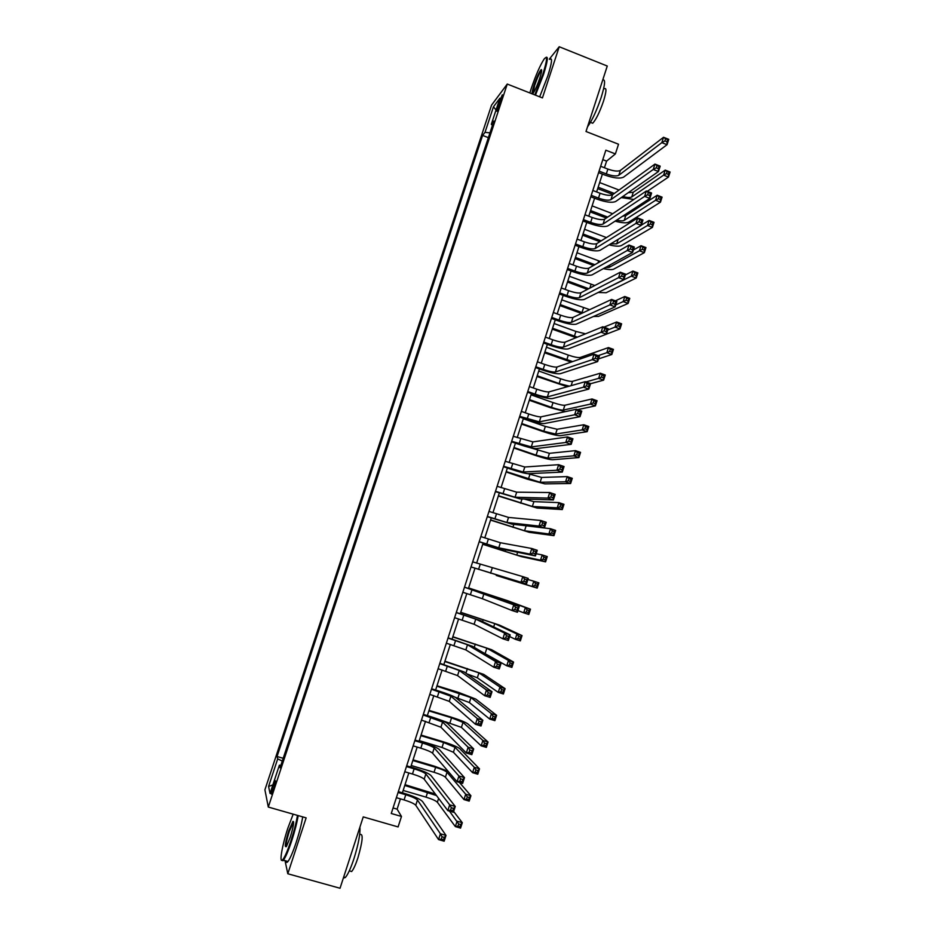 <?xml version="1.0" encoding="UTF-8"?>
<svg xmlns="http://www.w3.org/2000/svg" width="935" height="935" viewBox="0 0 935 935"><rect width="100%" height="100%" fill="white"/><g stroke="black" fill="none" stroke-linecap="round" stroke-linejoin="round"><path stroke-width="1.4" d="M273.663 788.86C275.486 782.922 275.977 780.234 275.135 780.772L273.008 785.938C271.173 791.851 270.683 794.551 271.536 794.037L273.663 788.86M491.553 105.141L264.909 789.818L268.298 807.057L507.261 84.056L491.553 105.141M285.011 860.632L287.805 873.758L340.036 888.25L363.236 816.898L398.088 826.926L401.477 816.454L397.106 809.137L400.437 798.864M507.261 84.056L542.44 97.906L559.223 46.75L549.301 59.162M559.223 46.75L607.271 66.034L586 131.496L618.526 144.224L615.394 153.924L605.845 150.208L391.262 813.497L401.477 816.454M498.951 102.663L496.847 111.265L501.639 99.122L502.329 94.797L498.951 102.663L500.295 103.189M489.963 132.84L485.008 132.361L482.6 135.423L277.052 756.497L283.2 758.285M485.008 132.361L493.47 106.777L499.944 98.175L491.307 124.32L492.453 125.302M280.862 765.356L279.378 765.216L280.056 767.787L493.855 121.071L491.307 124.32M279.378 765.216L270.04 793.441L268.567 786.464L277.695 758.893L277.052 756.497M287.805 873.758L306.142 817.868L268.298 807.057M604.442 167.751L606.593 161.112L615.394 153.924M402.389 792.822L408.817 772.929M410.734 767.016L417.174 747.088M419.055 741.28L425.507 721.306M427.342 715.614L433.817 695.605M435.617 690.03L442.091 669.974M443.856 664.516L450.354 644.425M452.084 639.072L458.594 618.947M460.289 613.711L466.81 593.538M468.458 588.419L474.98 568.235M476.628 563.15L483.115 543.071M484.786 537.905L491.226 517.978M492.932 512.731L499.313 492.967M501.043 487.638L507.378 468.014M509.131 462.603L515.419 443.143M517.195 437.65L523.436 418.331M525.248 412.756L531.442 393.6M533.266 387.943L539.413 368.928M541.26 363.201L547.361 344.337M549.242 338.528L555.285 319.805M557.19 313.926L563.197 295.355M565.126 289.382L571.075 270.963M573.026 264.921L578.94 246.641M580.915 240.529L586.783 222.39M588.781 216.195L594.602 198.208M596.624 191.944L602.397 174.097M602.794 159.64L606.593 161.112M393.051 807.969L397.106 809.137M482.6 135.423L488.374 137.644M277.695 758.893L282.288 761.043M496.041 109.979L493.47 106.777M268.567 786.464L272.868 784.909M599.078 171.117L606.312 173.91C612.238 176.002 616.399 176.458 618.795 175.301L661.828 142.634L663.546 137.281L668.77 139.35L667.052 144.703L623.563 177.136C619.928 178.865 613.699 178.164 604.863 175.055L598.587 172.624M600.644 166.278L607.879 169.083C613.792 171.163 617.953 171.619 620.361 170.439L663.546 137.281L665.568 138.777L664.878 140.916L666.971 141.746L667.66 139.595L665.568 138.777M666.971 141.746L667.052 144.703L661.828 142.634L664.878 140.916M667.66 139.595L668.77 139.35M612.916 194.48L597.699 188.636M599.651 182.57L619.063 190.039M598.143 187.222L614.342 193.452M628.25 192.692L633.252 192.271L665.206 170.112L670.091 172.017L668.49 177.042L647.242 191.348M622.78 196.525C627.163 197.659 630.143 197.799 631.744 196.958L663.605 175.137L665.206 170.112L667.099 171.573L666.456 173.583L668.408 174.342L669.051 172.332L667.099 171.573M633.837 199.447L621.272 197.577M668.408 174.342L668.49 177.042L663.605 175.137L666.456 173.583M669.051 172.332L670.091 172.017M591.247 195.333L598.505 198.103C604.431 200.183 608.58 200.698 610.952 199.634L653.238 169.469L654.956 164.093L660.192 166.138L658.474 171.514L615.721 201.469C612.144 203.035 605.927 202.264 597.079 199.155L590.78 196.759M592.813 190.483L600.071 193.264C605.997 195.345 610.146 195.847 612.519 194.76L654.956 164.093L656.966 165.647L656.276 167.797L658.369 168.616L659.058 166.465L656.966 165.647M658.369 168.616L658.474 171.514L653.238 169.469L656.276 167.797M659.058 166.465L660.192 166.138M583.393 219.608L590.663 222.366C596.6 224.447 600.749 224.996 603.087 224.049L644.612 196.385L646.342 190.997L651.59 193.019L649.872 198.407L607.867 225.861C604.337 227.275 598.131 226.434 589.26 223.336L582.961 220.952M584.959 214.746L592.229 217.504C598.166 219.585 602.315 220.134 604.664 219.164L646.342 190.997L648.329 192.598L647.639 194.76L649.743 195.567L650.433 193.405L648.329 192.598M649.743 195.567L649.872 198.407L644.612 196.385L647.639 194.76M650.433 193.405L651.59 193.019M575.516 243.965L582.809 246.7C588.758 248.768 592.883 249.376 595.198 248.523L635.964 223.383L637.693 217.984L642.964 219.994L641.235 225.393L599.99 250.335C596.507 251.585 590.324 250.673 581.43 247.576L575.107 245.204M577.094 239.091L584.375 241.826C590.324 243.895 594.461 244.491 596.775 243.626L637.693 217.984L639.669 219.631L638.979 221.805L641.094 222.612L641.784 220.438L639.669 219.631M641.094 222.612L641.235 225.393L635.964 223.383L638.979 221.805M641.784 220.438L642.964 219.994M606.324 218.03L590.172 211.894M592.112 205.899L612.682 213.741M590.604 210.574L607.727 217.084M622.71 216.172L625.725 215.681L657.176 195.24L662.073 197.133L660.461 202.17L628.799 222.121C626.345 223.29 621.763 222.974 615.078 221.151M616.621 220.146C620.361 220.999 622.897 221.069 624.229 220.368L655.564 200.277L657.176 195.24L659.046 196.747L658.404 198.758L660.367 199.517L661.01 197.507L659.046 196.747M660.367 199.517L660.461 202.17L655.564 200.277L658.404 198.758M661.01 197.507L662.073 197.133M599.849 241.697L582.634 235.211M584.55 229.285L606.453 237.56M583.031 233.972L601.228 240.833M610.707 243.848L616.679 243.86L647.499 225.499L649.112 220.45L654.021 222.32L652.42 227.369L621.272 245.589C619.145 246.571 615.078 246.326 609.082 244.83M641.305 225.171L649.112 220.45L650.982 221.992L650.339 224.014L652.303 224.774L652.946 222.752L650.982 221.992M652.303 224.774L652.42 227.369L647.499 225.499L650.339 224.014M652.946 222.752L654.021 222.32M593.515 265.482L575.072 258.598M576.965 252.742L600.469 261.484M575.446 257.441L594.882 264.698M605.202 267.609L609.117 267.41L639.411 250.79L641.036 245.718L645.956 247.588L644.344 252.649L613.722 269.128C611.946 269.923 608.498 269.748 603.379 268.614M633.357 250.007L641.036 245.718L642.894 247.319L642.24 249.353L644.215 250.101L644.87 248.067L642.894 247.319M644.215 250.101L644.344 252.649L639.411 250.79L642.24 249.353M644.87 248.067L645.956 247.588M567.615 268.38L574.92 271.103C580.88 273.16 585.006 273.826 587.285 273.078L627.28 250.475L629.021 245.052L634.304 247.039L632.574 252.462L592.089 274.867C588.653 275.965 582.482 274.972 573.576 271.898L567.241 269.537M569.193 263.495L576.498 266.218C582.458 268.275 586.584 268.929 588.863 268.158L629.021 245.052L630.985 246.758L630.295 248.932L632.411 249.727L633.1 247.565L630.985 246.758M632.411 249.727L632.574 252.462L627.28 250.475L630.295 248.932M633.1 247.565L634.304 247.039M587.39 289.406L567.498 282.054M569.368 276.269L594.835 285.514M567.837 280.979L588.723 288.705M600.609 291.252L631.312 276.152L632.937 271.068L637.869 272.915L636.244 277.999L606.149 292.725L598.096 292.503M625.386 274.913L632.937 271.068L634.771 272.728L634.129 274.761L636.104 275.498L636.758 273.464L634.771 272.728M636.104 275.498L636.244 277.999L631.312 276.152L634.129 274.761M636.758 273.464L637.869 272.915M534.808 94.903L542.779 74.461C547.185 60.296 547.676 55.107 544.264 58.858C540.231 65.006 535.86 74.964 531.162 88.743L529.841 92.939M546.017 57.386C548.366 56.053 547.524 61.757 543.504 74.508L535.463 95.16M539.799 78.119C537.426 85.05 535.241 90.041 533.254 93.068C531.536 94.938 531.781 92.331 533.99 85.26C536.854 77.021 539.238 71.82 541.143 69.669C542.136 69.319 541.692 72.135 539.799 78.119M541.681 70.406L541.236 70.733C539.343 73.257 537.169 78.119 534.691 85.307L533.02 93.36M602.724 80.036C605.611 78.914 605.097 84.699 601.193 97.392C596.635 110.751 592.077 120.568 587.507 126.844M604.29 88.778C606.71 87.411 606.453 91.513 603.531 101.097C599.674 112.223 596.062 119.598 592.708 123.245L591.06 122.59M549.838 59.372C552.632 57.199 551.93 62.809 547.735 76.179L539.682 96.819M293.181 814.163L287.933 827.942C282.206 845.053 278.957 863.648 282.487 859.966C284.614 857.64 287.454 851.177 290.995 840.6C294.163 830.829 296.313 822.426 297.447 815.39M298.183 815.601C296.979 822.765 294.805 831.215 291.662 840.939C288.389 850.745 285.654 857.161 283.445 860.2L281.54 860.282M290.212 837.351L286.496 846.339C284.38 848.068 285.105 842.973 288.681 831.028L292.935 821.362C294.35 821.386 293.438 826.715 290.212 837.351M293.66 821.994L289.324 831.355C286.729 839.665 285.701 844.772 286.25 846.678M359.905 827.124C360.454 833.529 358.491 844.001 354.003 858.517C350.777 868.241 347.902 874.564 345.366 877.474L343.332 878.129M360.139 834.523C363.411 833.471 362.675 841.255 357.906 857.886C355.58 864.875 353.5 869.421 351.654 871.513L349.725 870.976M302.706 816.886C301.537 824.062 299.375 832.512 296.243 842.236C292.971 852.03 290.224 858.435 287.992 861.462C286.823 862.912 286.133 862.724 285.946 860.901M559.691 292.877L567.019 295.565C572.991 297.622 577.105 298.335 579.349 297.704L618.584 277.637L620.326 272.202L625.62 274.177L623.879 279.612L584.176 299.469C580.775 300.416 574.616 299.34 565.698 296.278L559.34 293.941M561.28 287.968L568.597 290.668C574.569 292.725 578.683 293.426 580.939 292.772L620.326 272.202L622.278 273.967L621.576 276.152L623.703 276.947L624.393 274.761L622.278 273.967M623.703 276.947L623.879 279.612L618.584 277.637L621.576 276.152M624.393 274.761L625.62 274.177M551.743 317.433L559.095 320.109C565.079 322.154 569.181 322.914 571.39 322.388L609.854 304.892L611.595 299.434L616.913 301.397L615.16 306.855L576.229 324.153C572.886 324.924 566.739 323.791 557.798 320.728L551.428 318.403M553.333 312.512L560.684 315.188C566.657 317.245 570.759 317.993 572.98 317.444L611.595 299.434L613.535 301.269L612.834 303.454L614.961 304.237L615.662 302.052L613.535 301.269M614.961 304.237L615.16 306.855L609.854 304.892L612.834 303.454M615.662 302.052L616.913 301.397M543.773 342.058L551.147 344.711C557.143 346.756 561.234 347.575 563.408 347.154L601.088 332.241L602.841 326.759L608.171 328.711L606.418 334.181L568.258 348.895C564.962 349.515 558.838 348.299 549.874 345.237L543.492 342.946M545.374 337.126L552.737 339.791C558.733 341.836 562.823 342.631 565.009 342.187L602.841 326.759L604.758 328.652L604.057 330.838L606.196 331.621L606.897 329.424L604.758 328.652M606.196 331.621L606.418 334.181L601.088 332.241L604.057 330.838M606.897 329.424L608.171 328.711M535.79 366.765L543.177 369.395C549.184 371.429 553.263 372.294 555.413 371.978L592.299 359.659L594.064 354.166L599.405 356.095L597.64 361.588L560.264 373.708C557.015 374.164 550.902 372.878 541.938 369.828L535.533 367.548M537.38 361.822L544.766 364.451C550.773 366.485 554.852 367.338 557.015 367.011L594.064 354.166L595.969 356.118L595.256 358.315L597.407 359.087L598.108 356.889L595.969 356.118M597.407 359.087L597.64 361.588L592.299 359.659L595.256 358.315M598.108 356.889L599.405 356.095M527.772 391.531L535.171 394.138C541.201 396.171 545.269 397.083 547.384 396.884L583.487 387.183L585.252 381.667L590.604 383.584L588.84 389.089L552.258 398.602C549.055 398.894 542.954 397.527 533.967 394.488L527.55 392.233M529.374 386.576L536.772 389.182C542.791 391.216 546.87 392.127 548.997 391.894L585.252 381.667L587.145 383.666L586.432 385.875L588.582 386.646L589.284 384.437L587.145 383.666M588.582 386.646L588.84 389.089L583.487 387.183L586.432 385.875M589.284 384.437L590.604 383.584M581.512 313.47L559.89 305.57M561.736 299.854L589.716 309.649M560.217 304.576L582.832 312.851M615.791 304.904L623.178 301.584L624.802 296.5L629.758 298.335L628.133 303.419L598.564 316.392L593.456 316.498M615.359 300.825L624.802 296.5L626.637 298.195L625.982 300.24L627.969 300.976L628.612 298.931L626.637 298.195M627.969 300.976L628.133 303.419L623.178 301.584L625.982 300.24M628.612 298.931L629.758 298.335M576.042 337.687L552.269 329.143M554.093 323.498L575.925 331.434L585.544 333.818M552.562 328.243L577.398 337.138M607.762 329.973L615.02 327.11L616.656 321.991L621.611 323.814L619.987 328.921L606.429 334.146M603.928 327.156L616.656 321.991L618.467 323.744L617.813 325.789L619.8 326.525L620.454 324.48L618.467 323.744M619.8 326.525L619.987 328.921L615.02 327.11L617.813 325.789M620.454 324.48L621.611 323.814M571.192 362.102L544.626 352.787M546.426 347.224L568.316 355.09C574.067 357.041 578.029 357.848 580.191 357.486L608.475 347.575L613.453 349.374L611.817 354.494L598.505 358.9M544.895 351.969L572.652 361.588M598.143 355.639L606.838 352.694L608.475 347.575L610.286 349.374L609.62 351.431L611.619 352.144L612.273 350.099L610.286 349.374M611.619 352.144L611.817 354.494L606.838 352.694L609.62 351.431M612.273 350.099L613.453 349.374M567.288 386.739L536.971 376.489M538.747 370.996L560.673 378.804C566.446 380.755 570.397 381.609 572.536 381.34L600.282 373.217L605.261 375.005L603.624 380.148L590.569 383.712M537.204 375.765L559.153 383.56L569.345 386.155M585.953 381.924L598.634 378.359L600.282 373.217L602.07 375.075L601.415 377.132L603.414 377.845L604.068 375.788L602.07 375.075M603.414 377.845L603.624 380.148L598.634 378.359L601.415 377.132M604.068 375.788L605.261 375.005M565.336 411.634L550.271 407.637L529.28 400.262M531.033 394.839L553.029 402.588C558.803 404.539 562.741 405.428 564.845 405.264L592.054 398.953L597.056 400.718L595.408 405.872L577.573 409.659M529.49 399.619L551.486 407.356C557.272 409.296 561.21 410.208 563.314 410.068L590.406 404.107L592.054 398.953L593.83 400.846L593.176 402.915L595.174 403.628L595.84 401.559L593.83 400.846M595.174 403.628L595.408 405.872L590.406 404.107L593.176 402.915M595.84 401.559L597.056 400.718M519.731 416.367L539.331 421.86L574.639 414.778L576.416 409.25L581.78 411.143L580.016 416.671L544.217 423.567C541.061 423.695 534.984 422.246 525.973 419.219L519.544 416.975M521.344 411.4L528.766 413.995C534.797 416.017 538.852 416.975 540.944 416.858L576.416 409.25L578.286 411.318L577.585 413.527L579.735 414.287L580.448 412.078L578.286 411.318M579.735 414.287L580.016 416.671L574.639 414.778L577.585 413.527M580.448 412.078L581.78 411.143M521.753 423.543L543.808 431.21L555.6 434.062L582.154 429.925L583.802 424.747L588.816 426.512L587.168 431.678L560.287 435.698C557.155 435.745 551.264 434.319 542.616 431.421L521.578 424.104M523.308 418.751L545.35 426.442L557.143 429.258L583.802 424.747L585.567 426.711L584.913 428.779L586.923 429.481L587.577 427.412L585.567 426.711M586.923 429.481L587.168 431.678L582.154 429.925L584.913 428.779M587.577 427.412L588.816 426.512M511.679 441.285L531.267 446.907L565.768 442.477L567.545 436.925L572.933 438.807L571.156 444.347L536.164 448.59C533.055 448.555 526.989 447.035 517.967 444.02L511.515 441.787M513.292 436.294L532.88 441.893L567.545 436.925L569.403 439.041L568.702 441.273L570.853 442.021L571.566 439.801L569.403 439.041M570.853 442.021L571.156 444.347L565.768 442.477L568.702 441.273M571.566 439.801L572.933 438.807M514.005 447.538L536.106 455.146L547.875 458.138L573.868 455.812L575.528 450.635L580.553 452.376L578.905 457.554L552.562 459.751C549.476 459.646 543.597 458.15 534.937 455.263L513.853 448.005M528.883 447.327L549.418 453.323L575.528 450.635L577.281 452.633L576.626 454.714L578.636 455.415L579.303 453.335L577.281 452.633M578.636 455.415L578.905 457.554L573.868 455.812L576.626 454.714M579.303 453.335L580.553 452.376M503.591 466.273L523.168 472.023L556.874 470.247L558.651 464.683L564.05 466.542L562.274 472.105L528.076 473.694C525.026 473.496 518.972 471.894 509.926 468.891L503.462 466.682M505.216 461.271L524.792 466.997L558.651 464.683L560.497 466.869L559.784 469.101L561.947 469.837L562.66 467.605L560.497 466.869M561.947 469.837L562.274 472.105L556.874 470.247L559.784 469.101M562.66 467.605L564.05 466.542M506.232 471.591L540.126 482.273L565.57 481.794L567.229 476.593L572.278 478.311L570.619 483.512L544.825 483.874L527.246 479.164L506.104 471.965M528.076 473.694L541.669 477.446L567.229 476.593L568.971 478.65L568.305 480.73L570.327 481.42L570.993 479.339L568.971 478.65M570.327 481.42L570.619 483.512L565.57 481.794L568.305 480.73M570.993 479.339L572.278 478.311M495.492 491.319L515.056 497.21L547.945 498.121L549.733 492.535L555.145 494.381L553.368 499.956L519.977 498.869L495.386 491.635M497.116 486.305L516.681 492.172L549.733 492.535L551.568 494.779L550.844 497.011L553.017 497.747L553.73 495.515L551.568 494.779M553.017 497.747L553.368 499.956L547.945 498.121L550.844 497.011M553.73 495.515L555.145 494.381M498.425 495.714L532.354 506.478L557.248 507.834L558.908 502.621L563.969 504.339L562.297 509.552L537.064 508.067L498.332 496.006M524.091 499.009L533.908 501.639L558.908 502.621L560.638 504.736L559.971 506.817L561.993 507.506L562.66 505.414L560.638 504.736M561.993 507.506L562.297 509.552L557.248 507.834L559.971 506.817M562.66 505.414L563.969 504.339M487.357 516.447L506.91 522.478L538.992 526.078L540.781 520.479L546.215 522.291L544.427 527.889L511.842 524.126L487.287 516.669M488.993 511.422L508.535 517.417L540.781 520.479L542.592 522.77L541.879 525.014L544.053 525.75L544.778 523.506L542.592 522.77M544.053 525.75L544.427 527.889L538.992 526.078L541.879 525.014M544.778 523.506L546.215 522.291M490.606 519.895L524.558 530.753L548.892 533.967L550.563 528.731L555.635 530.425L553.964 535.661L529.28 532.331L490.548 520.105M524.78 525.622L550.563 528.731L552.281 530.893L551.603 532.997L553.637 533.675L554.315 531.571L552.281 530.893M553.637 533.675L553.964 535.661L548.892 533.967L551.603 532.997M554.315 531.571L555.635 530.425M479.211 541.645L498.741 547.817L530.005 554.116L531.805 548.506L537.251 550.306L535.451 555.916L503.684 549.441L479.164 541.774M480.847 536.596L500.377 542.732L531.805 548.506L533.605 550.855L532.88 553.111L535.065 553.836L535.79 551.58L533.605 550.855M535.065 553.836L535.451 555.916L530.005 554.116L532.88 553.111M535.79 551.58L537.251 550.306M482.764 544.158L516.739 555.098L540.512 560.17L542.195 554.923L547.267 556.606L545.596 561.853L521.473 556.652L482.729 544.275M536.152 553.73L542.195 554.923L543.889 557.143L543.223 559.235L545.257 559.913L545.935 557.809L543.889 557.143M545.257 559.913L545.596 561.853L540.512 560.17L543.223 559.235M545.935 557.809L547.267 556.606M471.03 566.914L520.994 582.248L522.794 576.615L528.252 578.403L526.452 584.036L471.03 566.949M472.666 561.853L522.794 576.615L524.582 579.034L523.857 581.301L526.043 582.014L526.767 579.758L524.582 579.034M526.043 582.014L526.452 584.036L520.994 582.248L523.857 581.301M526.767 579.758L528.252 578.403M462.837 592.264L482.343 598.704L511.948 610.473L513.759 604.828L519.229 606.593L488.958 595.209L464.496 587.133M464.473 587.192L513.759 604.828L515.524 607.306L514.799 609.573L516.997 610.274L517.721 608.019L515.524 607.306M517.721 608.019L519.229 606.593L517.429 612.238L511.948 610.473L514.799 609.573M517.429 612.238L516.997 610.274M454.609 617.684L474.103 624.264L502.878 638.792L504.69 633.124L510.183 634.877L480.742 620.735L456.303 612.437M456.257 612.589L475.751 619.145L504.69 633.124L506.443 635.671L505.718 637.939L507.915 638.64L508.652 636.373L506.443 635.671M508.652 636.373L510.183 634.877L508.371 640.545L502.878 638.792L505.718 637.939M508.371 640.545L507.915 638.64M446.369 643.175L465.84 649.895L493.774 667.204L495.597 661.512L501.102 663.242L472.491 646.33L448.099 637.822M448.017 638.067L467.5 644.764L495.597 661.512L497.338 664.119L496.602 666.398L498.811 667.087L499.547 664.808L497.338 664.119M499.547 664.808L501.102 663.242L499.29 668.922L493.774 667.204L496.602 666.398M499.29 668.922L498.811 667.087M438.094 668.735L457.566 675.596L484.646 695.698L486.469 689.995L491.997 691.701L464.227 672.008L439.859 663.266M439.754 663.616L459.225 670.453L486.469 689.995L488.199 692.66L487.462 694.95L489.671 695.628L490.408 693.349L488.199 692.66M490.408 693.349L491.997 691.701L490.174 697.405L484.646 695.698L487.462 694.95M490.174 697.405L489.671 695.628M429.808 694.378L449.256 701.379L475.483 724.286L477.317 718.559L482.857 720.254L455.941 697.755C453.323 696.061 447.421 693.747 438.223 690.836L431.608 688.791M431.467 689.235L450.915 696.213L477.317 718.559L479.024 721.294L478.288 723.585L480.508 724.263L481.244 721.972L479.024 721.294M481.244 721.972L482.857 720.254L481.022 725.981L475.483 724.286L478.288 723.585M481.022 725.981L480.508 724.263M421.486 720.09L440.923 727.231L466.296 752.979L468.131 747.229L473.694 748.9L447.62 723.585C445.06 721.703 439.169 719.319 429.96 716.409L423.321 714.398M423.146 714.936L442.594 722.054L468.131 747.229L469.826 750.022L469.089 752.324L471.31 752.991L472.046 750.688L469.826 750.022M472.046 750.688L473.694 748.9L471.848 754.65L466.296 752.979L469.089 752.324M471.848 754.65L471.31 752.991M413.141 745.873L420.82 748.175C427.003 750.115 430.918 751.775 432.566 753.166L457.075 781.753L458.921 775.992L464.496 777.639L439.286 749.484C436.774 747.427 430.906 744.961 421.673 742.063L415.023 740.064M414.813 740.707L422.48 743.009C428.662 744.95 432.578 746.609 434.237 747.977L458.921 775.992L460.593 778.843L459.856 781.157L462.089 781.812L462.825 779.51L460.593 778.843M462.825 779.51L464.496 777.639L462.65 783.401L457.075 781.753L459.856 781.157M462.65 783.401L462.089 781.812M496.251 575.457L532.108 586.455L533.792 581.196L538.887 582.856L537.204 588.115L496.251 575.457M527.901 579.525L533.792 581.196L535.486 583.463L534.808 585.567L536.854 586.233L537.52 584.13L535.486 583.463M536.854 586.233L537.204 588.115L532.108 586.455L534.808 585.567M537.52 584.13L538.887 582.856M517.955 610.578L523.682 612.811L525.376 607.54L530.484 609.188L507.378 600.609L468.622 587.94M468.599 587.986L502.621 599.078L525.376 607.54L527.048 609.854L526.37 611.969L528.415 612.635L529.093 610.52L527.048 609.854M529.093 610.52L530.484 609.188L528.801 614.459L523.682 612.811L526.37 611.969M528.801 614.459L528.415 612.635M509.645 636.536L515.232 639.26L516.926 633.965L522.046 635.59L499.512 625.129L460.745 612.296M460.698 612.425L494.744 623.61L516.926 633.965L518.586 636.338L517.908 638.465L519.965 639.119L520.643 636.992L518.586 636.338M520.643 636.992L522.046 635.59L520.363 640.884L515.232 639.26L517.908 638.465M520.363 640.884L519.965 639.119M481.163 651.461L506.758 665.778L508.453 660.472L513.584 662.085L491.623 649.708L452.856 636.712M452.774 636.945L486.843 648.2L508.453 660.472L510.101 662.892L509.423 665.03L511.48 665.673L512.158 663.546L510.101 662.892M512.158 663.546L513.584 662.085L511.889 667.391L506.758 665.778L509.423 665.03M511.889 667.391L511.48 665.673M466.67 673.749L477.329 677.805L498.25 692.379L499.956 687.05L505.099 688.651L483.711 674.369L444.931 661.197M444.826 661.524L478.919 672.873L499.956 687.05L501.592 689.539L500.903 691.666L502.972 692.309L503.649 690.182L501.592 689.539M503.649 690.182L505.099 688.651L503.404 693.98L498.25 692.379L500.903 691.666M503.404 693.98L502.972 692.309M455.088 697.206L469.382 702.559L489.718 719.062L491.436 713.721L496.59 715.298L475.786 699.088L458.594 692.426L436.996 685.752M436.867 686.173L470.971 697.603L491.436 713.721L493.049 716.257L492.371 718.396L494.44 719.027L495.118 716.888L493.049 716.257M495.118 716.888L496.59 715.298L494.884 720.64L489.718 719.062L492.371 718.396M494.884 720.64L494.44 719.027M437.907 719.073L461.411 727.383L481.163 745.826L482.881 740.462L488.058 742.028L467.827 723.877C465.244 722.065 459.529 719.775 450.693 716.981L429.036 710.378M428.873 710.892L451.57 717.811L463.012 722.404L482.881 740.462L484.482 743.056L483.804 745.207L485.873 745.826L486.562 743.687L484.482 743.056M486.562 743.687L488.058 742.028L486.352 747.381L481.163 745.826L483.804 745.207M486.352 747.381L485.873 745.826M419.254 740.637L442.021 747.474L453.428 752.266L472.584 772.661L474.302 767.284L479.491 768.839L459.856 748.736C457.308 746.773 451.617 744.389 442.758 741.619L421.054 735.074M420.855 735.681L443.611 742.53L455.029 747.287L474.302 767.284L475.892 769.937L475.214 772.088L477.294 772.707L477.972 770.557L475.892 769.937M477.972 770.557L479.491 768.839L477.785 774.215L472.584 772.661L475.214 772.088M477.785 774.215L477.294 772.707M404.773 771.737L412.464 774.016C418.67 775.945 422.573 777.663 424.186 779.171L447.818 810.622L449.677 804.836L455.263 806.473L430.918 775.466C428.464 773.233 422.608 770.674 413.352 767.787L406.69 765.812M406.444 766.56L414.135 768.839C420.329 770.767 424.245 772.485 425.857 773.97L449.677 804.836L451.336 807.758L450.588 810.072L452.832 810.727L453.58 808.413L451.336 807.758M453.58 808.413L455.263 806.473L453.417 812.258L447.818 810.622L450.588 810.072M453.417 812.258L452.832 810.727M448.134 771.317L434.81 766.314L413.048 759.839M412.826 760.529L435.64 767.319C441.577 769.178 445.364 770.814 447.012 772.228L465.7 794.201L470.913 795.732L459.436 782.455M411.213 765.508L434.039 772.287C439.976 774.133 443.774 775.781 445.411 777.23L463.982 799.589L465.7 794.201L467.278 796.9L466.588 799.063L468.68 799.67L469.37 797.52L467.278 796.9M469.37 797.52L470.913 795.732L469.183 801.12L463.982 799.589L466.588 799.063M469.183 801.12L468.68 799.67M396.382 797.684L404.095 799.928C410.301 801.856 414.193 803.633 415.771 805.257L438.55 839.583L440.408 833.786L446.007 835.399L422.526 801.517C420.131 799.109 414.287 796.468 405.019 793.593L398.333 791.629M398.065 792.483L405.767 794.738C411.984 796.667 415.876 798.432 417.454 800.033L440.408 833.786L442.045 836.767L441.297 839.092L443.552 839.735L444.289 837.421L442.045 836.767M444.289 837.421L446.007 835.399L444.148 841.196L438.55 839.583L441.297 839.092M444.148 841.196L443.552 839.735M435.348 794.025L405.019 784.675M404.761 785.458L436.505 795.568M403.149 790.449L426.033 797.158C431.982 799.004 435.768 800.699 437.37 802.253L455.345 826.587L457.075 821.187L462.299 822.706L453.662 811.463M449.454 811.089L458.641 823.945L457.951 826.108L460.043 826.715L460.733 824.553L458.641 823.945M460.733 824.553L462.299 822.706L460.569 828.106L455.345 826.587L457.951 826.108M460.569 828.106L460.043 826.715M498.752 107.408L497.537 106.929M607.879 169.083L606.312 173.91M620.361 170.439L618.795 175.301M633.252 192.271L631.744 196.958M600.071 193.264L598.505 198.103M612.519 194.76L610.952 199.634M592.229 217.504L590.663 222.366M604.664 219.164L603.087 224.049M584.375 241.826L582.809 246.7M596.775 243.626L595.198 248.523M625.725 215.681L624.229 220.368M618.128 239.372L616.679 243.86M598.645 260.853L597.979 262.922M609.889 265.014L609.117 267.41M576.498 266.218L574.92 271.103M588.863 268.158L587.285 273.078M591.084 284.31L589.868 288.109M568.597 290.668L567.019 295.565M580.939 292.772L579.349 297.704M560.684 315.188L559.095 320.109M572.98 317.444L571.39 322.388M552.737 339.791L551.147 344.711M565.009 342.187L563.408 347.154M544.766 364.451L543.177 369.395M557.015 367.011L555.413 371.978M536.772 389.182L535.171 394.138M548.997 391.894L547.384 396.884M583.522 307.837L582.002 312.559M575.925 331.434L574.406 336.156M568.316 355.09L566.785 359.823M580.191 357.486L579.653 359.169M560.673 378.804L559.153 383.56M572.536 381.34L571.156 385.641M553.029 402.588L551.486 407.356M564.845 405.264L563.314 410.068M528.766 413.995L527.165 418.962M540.944 416.858L539.331 421.86M545.35 426.442L543.808 431.21M557.143 429.258L555.6 434.062M520.725 438.866L519.124 443.856M532.88 441.893L531.267 446.907M537.648 450.354L536.106 455.146M549.418 453.323L547.875 458.138M512.672 463.818L511.059 468.809M524.792 466.997L523.168 472.023M529.935 474.325L528.392 479.141M541.669 477.446L540.126 482.273M504.584 488.83L502.972 493.844M516.681 492.172L515.056 497.21M522.01 498.939L520.643 503.194M533.908 501.639L532.354 506.478M496.485 513.923L494.86 518.948M508.535 517.417L506.91 522.478M513.829 524.348L512.883 527.317M526.113 525.891L524.558 530.753M488.35 539.086L486.726 544.123M500.377 542.732L498.741 547.817M505.636 549.838L505.087 551.51M517.639 552.281L516.739 555.098M480.204 564.319L478.568 569.38M492.196 568.129L490.559 573.225M472.035 589.623L470.387 594.695M483.991 593.596L482.343 598.704M463.83 615.008L462.194 620.092M475.751 619.145L474.103 624.264M455.614 640.463L453.966 645.559M467.5 644.764L465.84 649.895M447.362 665.989L445.714 671.096M459.225 670.453L457.566 675.596M439.088 691.584L437.44 696.715M450.915 696.213L449.256 701.379M430.801 717.262L429.142 722.404M442.594 722.054L440.923 727.231M422.48 743.009L420.82 748.175M434.237 747.977L432.566 753.166M509.108 578.882L508.897 579.501M491.027 595.221L490.805 595.899M502.621 599.078L502.259 600.212M483.173 619.601L482.542 621.6M494.744 623.61L493.668 626.941M475.307 644.051L474.244 647.371M486.843 648.2L485.253 653.133M467.418 668.572L465.922 673.212M478.919 672.873L477.329 677.805M459.506 693.151L457.916 698.083M470.971 697.603L469.382 702.559M451.57 717.811L449.98 722.743M463.012 722.404L461.411 727.383M443.611 742.53L442.021 747.474M455.029 747.287L453.428 752.266M414.135 768.839L412.464 774.016M425.857 773.97L424.186 779.171M435.64 767.319L434.039 772.287M447.012 772.228L445.411 777.23M405.767 794.738L404.095 799.928M417.454 800.033L415.771 805.257M427.634 792.179L426.033 797.158M438.62 798.373L437.37 802.253M590.476 122.368L592.708 123.245M541.494 70.487L541.143 69.669M287.992 861.462L283.445 860.2M349.293 870.859L351.654 871.513M345.366 877.474L343.694 877.007M293.368 822.169L292.935 821.362M282.487 859.966L282.931 860.784"/></g></svg>
